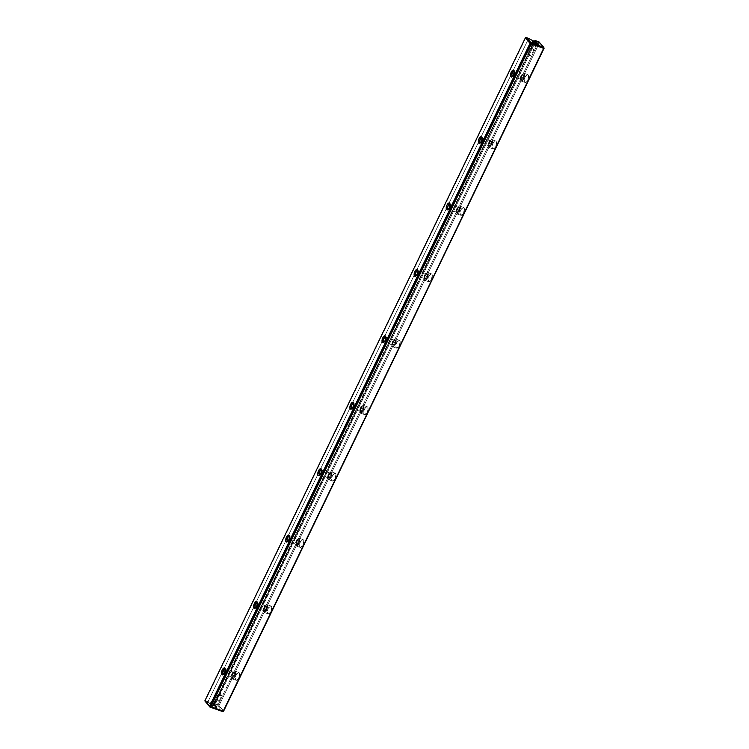 <?xml version="1.0" encoding="UTF-8"?>
<svg xmlns="http://www.w3.org/2000/svg" width="749" height="749" viewBox="0 0 749 749"><rect width="100%" height="100%" fill="white"/><g stroke="black" fill="none" stroke-linecap="round" stroke-linejoin="round"><path stroke-width="0.56" stroke-dasharray="3.75 2.81" d="M223.67 711.063L218.97 705.68L539.374 42.89L544.083 48.273L539.065 42.244L535.694 41.373L535.619 40.708L535.694 41.373L538.4 42.328L537.876 43.414L539.027 41.907L539.374 42.89L218.97 705.68L218.305 705.764L218.97 705.68L223.67 711.063M527.783 80.077L528.579 75.743L527.539 74.563L525.077 76.978L524.281 81.313L524.665 82.184L526.144 82.212L527.783 80.077A4.157 1.854 109.4 0 1 525.049 82.446A4.157 1.854 109.4 0 1 524.684 77.915A4.157 1.854 109.4 0 1 527.811 74.61A4.157 1.854 109.4 0 1 527.783 80.077M495.679 146.504L496.531 143.471L495.435 140.981L492.964 143.405L492.168 147.731L493.207 148.92L495.679 146.504A4.157 1.854 109.4 0 1 492.936 148.873A4.157 1.854 109.4 0 1 492.57 144.342A4.157 1.854 109.4 0 1 495.707 141.037A4.157 1.854 109.4 0 1 495.679 146.504M463.565 212.931L464.361 208.597L463.322 207.407L460.85 209.832L460.055 214.158L461.094 215.347L463.565 212.931A4.157 1.854 109.4 0 1 460.822 215.3A4.157 1.854 109.4 0 1 460.466 210.759A4.157 1.854 109.4 0 1 463.594 207.454A4.157 1.854 109.4 0 1 463.565 212.931M431.452 279.358L432.248 275.023L431.209 273.834L428.737 276.25L427.885 279.293L428.98 281.774L431.452 279.358A4.157 1.854 109.4 0 1 428.718 281.727A4.157 1.854 109.4 0 1 428.353 277.186A4.157 1.854 109.4 0 1 431.48 273.881A4.157 1.854 109.4 0 1 431.452 279.358M399.339 345.785L400.135 341.45L399.095 340.261L396.633 342.677L395.837 347.012L396.876 348.201L399.339 345.785A4.157 1.854 109.4 0 1 396.605 348.154A4.157 1.854 109.4 0 1 396.24 343.613A4.157 1.854 109.4 0 1 399.367 340.308A4.157 1.854 109.4 0 1 399.339 345.785M367.225 412.203L368.077 409.169L366.991 406.688L365.297 407.821L363.668 412.137L363.724 413.439L364.763 414.628L367.225 412.203A4.157 1.854 109.4 0 1 364.491 414.581A4.157 1.854 109.4 0 1 364.126 410.04A4.157 1.854 109.4 0 1 367.253 406.735A4.157 1.854 109.4 0 1 367.225 412.203M335.121 478.63L335.917 474.295L334.878 473.115L332.406 475.531L331.61 479.866L331.994 480.736L333.474 480.764L335.121 478.63A4.157 1.854 109.4 0 1 332.378 480.998A4.157 1.854 109.4 0 1 332.022 476.467A4.157 1.854 109.4 0 1 335.149 473.162A4.157 1.854 109.4 0 1 335.121 478.63M303.008 545.057L303.804 540.722L302.765 539.533L300.293 541.958L299.497 546.283L300.536 547.472L303.008 545.057A4.157 1.854 109.4 0 1 300.265 547.425A4.157 1.854 109.4 0 1 299.909 542.894A4.157 1.854 109.4 0 1 303.036 539.589A4.157 1.854 109.4 0 1 303.008 545.057M270.895 611.484L271.69 607.149L270.651 605.96L268.189 608.385L267.393 612.71L268.423 613.899L270.895 611.484A4.157 1.854 109.4 0 1 268.161 613.852A4.157 1.854 109.4 0 1 267.796 609.312A4.157 1.854 109.4 0 1 270.923 606.007A4.157 1.854 109.4 0 1 270.895 611.484M238.781 677.911L239.577 673.576L238.538 672.387L236.075 674.802L235.28 679.137L236.319 680.326L238.781 677.911A4.157 1.854 109.4 0 1 236.047 680.279A4.157 1.854 109.4 0 1 235.682 675.738A4.157 1.854 109.4 0 1 238.809 672.433A4.157 1.854 109.4 0 1 238.781 677.911M217.996 705.118L537.876 43.414L217.996 705.118L215.291 704.172L535.694 41.373L214.504 704.959L217.912 706.167L222.622 711.55L217.912 706.167L217.996 705.118L217.912 706.167L214.504 704.959L215.291 704.172L217.996 705.118M211.611 704.584L213.596 705.595L213.203 705.146L214.504 704.959L213.203 705.146L534.187 41.158L213.203 705.146L213.596 705.595L534.711 41.345L213.596 705.595L211.995 705.034L533.11 40.783L211.995 705.034L211.611 704.584L532.717 40.334L211.611 704.584L208.671 702.908L211.611 704.584M205.273 701.701L208.671 702.908L208.053 701.616L208.671 702.908L205.273 701.701M213.053 705.614L211.152 705.464L212.922 707.009L217.107 708.217L213.053 705.614M529.786 38.648L528.466 38.826L208.053 701.616L528.466 38.826L525.723 37.534L528.466 38.826L529.786 38.648M208.053 701.616L205.348 700.661L525.761 37.871L204.954 701.064L208.053 701.616M234.306 675.916A2.575 1.142 109.4 0 1 232.611 677.386A2.575 1.142 109.4 0 1 232.396 674.577A2.575 1.142 109.4 0 1 234.325 672.536A2.575 1.142 109.4 0 1 234.306 675.916L232.78 677.414L232.106 675.879L232.63 673.997L234.156 672.508L234.84 674.044L234.306 675.916M225.112 672.677A2.575 1.142 109.4 0 1 223.633 674.166A2.575 1.142 109.4 0 0 224.073 674.006A2.575 1.142 109.4 0 0 225.112 672.677A2.575 1.142 109.4 0 0 225.318 669.409A2.575 1.142 109.4 0 1 225.552 669.803A2.575 1.142 109.4 0 1 225.112 672.677M234.83 676.516L235.682 673.473L234.587 670.992L232.115 673.407L231.319 677.742L232.359 678.931L234.83 676.516A4.157 1.854 109.4 0 1 232.087 678.884A4.157 1.854 109.4 0 1 231.722 674.343A4.157 1.854 109.4 0 1 234.849 671.038A4.157 1.854 109.4 0 1 234.83 676.516M266.419 609.499A2.575 1.142 109.4 0 1 264.725 610.959A2.575 1.142 109.4 0 1 264.5 608.151A2.575 1.142 109.4 0 1 266.438 606.11A2.575 1.142 109.4 0 1 266.419 609.499L264.893 610.987L264.219 609.452L265.221 606.784L266.269 606.081L266.916 606.812L266.419 609.499M257.225 606.25A2.575 1.142 109.4 0 1 255.746 607.748A2.575 1.142 109.4 0 0 256.186 607.589A2.575 1.142 109.4 0 0 257.225 606.25A2.575 1.142 109.4 0 0 257.431 602.982A2.575 1.142 109.4 0 1 257.665 603.376A2.575 1.142 109.4 0 1 257.225 606.25M266.934 610.089A4.157 1.854 109.4 0 1 264.2 612.457A4.157 1.854 109.4 0 1 263.835 607.916A4.157 1.854 109.4 0 1 266.962 604.612A4.157 1.854 109.4 0 1 266.934 610.089L267.73 605.754L266.691 604.565L264.228 606.98L263.433 611.315L264.472 612.504L266.934 610.089M215.197 708.067A3.286 0.721 25.8 0 0 217.088 708.086A3.286 0.721 25.8 0 0 214.439 706.195A3.286 0.721 25.8 0 0 211.312 705.296A3.286 0.721 25.8 0 0 212.061 706.466A3.286 0.721 25.8 0 0 215.197 708.067M215.328 706.401L216.452 706.419L213.016 704.753L215.328 706.401M220.552 695.615L221.62 695.531L218.343 693.949L220.552 695.615M214.055 704.94L216.461 706.522L212.931 704.818L214.055 704.94M219.27 694.154L221.676 695.737L218.146 694.033L219.27 694.154M535.32 44.481L532.914 43.002L535.32 44.481M530.105 55.276L527.755 53.891L530.105 55.276M534.037 43.021L532.914 42.899L536.443 44.603L534.037 43.021M528.822 53.806L527.699 53.685L531.228 55.398L528.822 53.806M331.161 477.235A4.157 1.854 109.4 0 1 328.418 479.603A4.157 1.854 109.4 0 1 328.062 475.072A4.157 1.854 109.4 0 1 331.189 471.767A4.157 1.854 109.4 0 1 331.161 477.235L331.957 472.9L330.918 471.711L328.446 474.136L327.65 478.471L328.689 479.65L331.161 477.235M298.533 543.072A2.575 1.142 109.4 0 1 296.838 544.532A2.575 1.142 109.4 0 1 296.613 541.733A2.575 1.142 109.4 0 1 298.551 539.683A2.575 1.142 109.4 0 1 298.533 543.072L297.007 544.56L296.361 543.83L296.857 541.153L298.383 539.654L299.057 541.19L298.533 543.072M289.339 539.823A2.575 1.142 109.4 0 1 287.859 541.321A2.575 1.142 109.4 0 0 288.29 541.162A2.575 1.142 109.4 0 0 289.339 539.823A2.575 1.142 109.4 0 0 289.535 536.556A2.575 1.142 109.4 0 1 289.779 536.949A2.575 1.142 109.4 0 1 289.339 539.823M299.048 543.662L299.843 539.327L298.804 538.138L296.342 540.563L295.546 544.888L296.576 546.077L299.048 543.662A4.157 1.854 109.4 0 1 296.314 546.03A4.157 1.854 109.4 0 1 295.949 541.499A4.157 1.854 109.4 0 1 299.076 538.185A4.157 1.854 109.4 0 1 299.048 543.662M330.646 476.645A2.575 1.142 109.4 0 1 328.951 478.105A2.575 1.142 109.4 0 1 328.727 475.306A2.575 1.142 109.4 0 1 330.655 473.265A2.575 1.142 109.4 0 1 330.646 476.645L329.12 478.134L328.437 476.607L329.448 473.93L330.496 473.228L331.17 474.763L330.646 476.645M321.452 473.396A2.575 1.142 109.4 0 1 319.973 474.894A2.575 1.142 109.4 0 0 320.403 474.735A2.575 1.142 109.4 0 0 321.452 473.396A2.575 1.142 109.4 0 0 321.649 470.129A2.575 1.142 109.4 0 1 321.892 470.531A2.575 1.142 109.4 0 1 321.452 473.396M362.75 410.218A2.575 1.142 109.4 0 1 361.065 411.678A2.575 1.142 109.4 0 1 360.84 408.879A2.575 1.142 109.4 0 1 362.769 406.838A2.575 1.142 109.4 0 1 362.75 410.218L361.224 411.716L360.55 410.18L361.074 408.299L362.6 406.81L363.284 408.336L362.75 410.218M353.556 406.979A2.575 1.142 109.4 0 1 352.077 408.467A2.575 1.142 109.4 0 0 352.517 408.308A2.575 1.142 109.4 0 0 353.556 406.979A2.575 1.142 109.4 0 0 353.762 403.702A2.575 1.142 109.4 0 1 353.996 404.104A2.575 1.142 109.4 0 1 353.556 406.979M394.863 343.791A2.575 1.142 109.4 0 1 393.169 345.261A2.575 1.142 109.4 0 1 392.944 342.452A2.575 1.142 109.4 0 1 394.882 340.411A2.575 1.142 109.4 0 1 394.863 343.791L393.337 345.289L392.663 343.754L393.188 341.872L394.714 340.383L395.36 341.113L394.863 343.791M385.669 340.552A2.575 1.142 109.4 0 1 384.19 342.04A2.575 1.142 109.4 0 0 384.63 341.881A2.575 1.142 109.4 0 0 385.669 340.552A2.575 1.142 109.4 0 0 385.875 337.275A2.575 1.142 109.4 0 1 386.109 337.677A2.575 1.142 109.4 0 1 385.669 340.552M363.274 410.808A4.157 1.854 109.4 0 1 360.531 413.176A4.157 1.854 109.4 0 1 360.175 408.645A4.157 1.854 109.4 0 1 363.302 405.34A4.157 1.854 109.4 0 1 363.274 410.808L364.07 406.473L363.031 405.293L360.559 407.709L359.763 412.044L360.803 413.233L363.274 410.808M395.378 344.381A4.157 1.854 109.4 0 1 392.645 346.759A4.157 1.854 109.4 0 1 392.279 342.218A4.157 1.854 109.4 0 1 395.406 338.913A4.157 1.854 109.4 0 1 395.378 344.381L396.23 341.347L395.144 338.866L393.45 339.999L391.821 344.325L392.261 346.487L392.916 346.806L395.378 344.381M427.492 277.963A4.157 1.854 109.4 0 1 424.758 280.332A4.157 1.854 109.4 0 1 424.393 275.791A4.157 1.854 109.4 0 1 427.52 272.486A4.157 1.854 109.4 0 1 427.492 277.963L428.288 273.628L427.248 272.439L424.786 274.855L423.99 279.19L425.029 280.379L427.492 277.963M426.977 277.364L425.956 278.684L424.805 278.132L425.301 275.445L426.827 273.956L427.501 275.492L426.977 277.364A2.575 1.142 109.4 0 1 425.282 278.834A2.575 1.142 109.4 0 1 425.058 276.025A2.575 1.142 109.4 0 1 426.996 273.984A2.575 1.142 109.4 0 1 426.977 277.364M417.783 274.125A2.575 1.142 109.4 0 1 416.304 275.613A2.575 1.142 109.4 0 0 416.734 275.454A2.575 1.142 109.4 0 0 417.783 274.125A2.575 1.142 109.4 0 0 417.989 270.857A2.575 1.142 109.4 0 1 418.223 271.25A2.575 1.142 109.4 0 1 417.783 274.125M459.605 211.536A4.157 1.854 109.4 0 1 456.862 213.905A4.157 1.854 109.4 0 1 456.506 209.364A4.157 1.854 109.4 0 1 459.633 206.059A4.157 1.854 109.4 0 1 459.605 211.536L460.401 207.201L459.362 206.012L456.89 208.428L456.038 211.471L457.133 213.952L459.605 211.536M459.09 210.946L457.564 212.435L456.881 210.9L457.892 208.231L458.94 207.529L459.614 209.065L459.09 210.946A2.575 1.142 109.4 0 1 457.396 212.407A2.575 1.142 109.4 0 1 457.171 209.598A2.575 1.142 109.4 0 1 459.109 207.557A2.575 1.142 109.4 0 1 459.09 210.946M449.896 207.698A2.575 1.142 109.4 0 1 448.417 209.196A2.575 1.142 109.4 0 0 448.848 209.037A2.575 1.142 109.4 0 0 449.896 207.698A2.575 1.142 109.4 0 0 450.093 204.43A2.575 1.142 109.4 0 1 450.336 204.823A2.575 1.142 109.4 0 1 449.896 207.698M491.719 145.109L492.514 140.775L491.475 139.586L489.003 142.01L488.208 146.336L489.247 147.525L491.719 145.109A4.157 1.854 109.4 0 1 488.975 147.478A4.157 1.854 109.4 0 1 488.62 142.947A4.157 1.854 109.4 0 1 491.747 139.632A4.157 1.854 109.4 0 1 491.719 145.109M491.194 144.52L489.677 146.008L488.994 144.473L489.518 142.6L491.044 141.102L491.728 142.638L491.194 144.52A2.575 1.142 109.4 0 1 489.509 145.98A2.575 1.142 109.4 0 1 489.284 143.181A2.575 1.142 109.4 0 1 491.213 141.13A2.575 1.142 109.4 0 1 491.194 144.52M482 141.271A2.575 1.142 109.4 0 1 480.53 142.769A2.575 1.142 109.4 0 0 480.961 142.61A2.575 1.142 109.4 0 0 482 141.271A2.575 1.142 109.4 0 0 482.206 138.003A2.575 1.142 109.4 0 1 482.44 138.396A2.575 1.142 109.4 0 1 482 141.271M523.308 78.093A2.575 1.142 109.4 0 1 521.613 79.553A2.575 1.142 109.4 0 1 521.398 76.754A2.575 1.142 109.4 0 1 523.326 74.713A2.575 1.142 109.4 0 1 523.308 78.093L521.781 79.581L521.107 78.055L521.632 76.173L523.158 74.675L523.841 76.211L523.308 78.093M514.114 74.844A2.575 1.142 109.4 0 1 512.634 76.342A2.575 1.142 109.4 0 0 513.074 76.183A2.575 1.142 109.4 0 0 514.114 74.844A2.575 1.142 109.4 0 0 514.32 71.576A2.575 1.142 109.4 0 1 514.554 71.979A2.575 1.142 109.4 0 1 514.114 74.844M523.832 78.682A4.157 1.854 109.4 0 1 521.089 81.051A4.157 1.854 109.4 0 1 520.724 76.52A4.157 1.854 109.4 0 1 523.851 73.215A4.157 1.854 109.4 0 1 523.832 78.682L524.684 75.649L523.588 73.159L521.117 75.583L520.321 79.918L521.36 81.098L523.832 78.682M214.935 704.903L212.716 705.221L207.707 702.347L214.935 704.903M208.269 702.412A3.399 0.74 -154.2 0 1 211.621 702.834A3.399 0.74 -154.2 0 1 213.54 705.034A3.399 0.74 -154.2 0 1 208.269 702.412M234.456 676.085A3.024 1.348 -70.6 0 0 234.091 672.096A3.024 1.348 -70.6 0 0 231.862 676.693A3.024 1.348 -70.6 0 0 234.456 676.085M225.262 672.845A3.024 1.348 -70.6 0 0 224.897 668.857A3.024 1.348 -70.6 0 0 222.668 673.454A3.024 1.348 -70.6 0 0 225.262 672.845M266.569 609.667A3.024 1.348 -70.6 0 0 266.204 605.669A3.024 1.348 -70.6 0 0 263.976 610.276A3.024 1.348 -70.6 0 0 266.569 609.667M257.375 606.418A3.024 1.348 -70.6 0 0 257.01 602.43A3.024 1.348 -70.6 0 0 254.782 607.027A3.024 1.348 -70.6 0 0 257.375 606.418M533.934 42.908A2.266 0.496 -154.2 0 1 536.705 44.762A2.266 0.496 -154.2 0 1 533.391 43.592A2.266 0.496 -154.2 0 1 533.934 42.908M531.294 48.385A2.266 0.496 -154.2 0 1 534.056 50.239A2.266 0.496 -154.2 0 1 530.741 49.069A2.266 0.496 -154.2 0 1 531.294 48.385M215.431 706.522A2.266 0.496 25.8 0 0 215.984 705.83A2.266 0.496 25.8 0 0 212.66 704.669A2.266 0.496 25.8 0 0 215.431 706.522M218.081 701.045A2.266 0.496 25.8 0 0 218.633 700.362A2.266 0.496 25.8 0 0 215.309 699.192A2.266 0.496 25.8 0 0 218.081 701.045M298.682 543.24A3.024 1.348 -70.6 0 0 298.308 539.243A3.024 1.348 -70.6 0 0 296.089 543.849A3.024 1.348 -70.6 0 0 298.682 543.24M289.488 539.992A3.024 1.348 -70.6 0 0 289.114 536.003A3.024 1.348 -70.6 0 0 286.895 540.6A3.024 1.348 -70.6 0 0 289.488 539.992M330.786 476.813A3.024 1.348 -70.6 0 0 330.421 472.816A3.024 1.348 -70.6 0 0 328.202 477.422A3.024 1.348 -70.6 0 0 330.786 476.813M321.593 473.574A3.024 1.348 -70.6 0 0 321.227 469.576A3.024 1.348 -70.6 0 0 319.008 474.183A3.024 1.348 -70.6 0 0 321.593 473.574M362.9 410.386A3.024 1.348 -70.6 0 0 362.535 406.398A3.024 1.348 -70.6 0 0 360.306 410.995A3.024 1.348 -70.6 0 0 362.9 410.386M353.706 407.147A3.024 1.348 -70.6 0 0 353.341 403.149A3.024 1.348 -70.6 0 0 351.112 407.756A3.024 1.348 -70.6 0 0 353.706 407.147M395.013 343.96A3.024 1.348 -70.6 0 0 394.648 339.971A3.024 1.348 -70.6 0 0 392.42 344.568A3.024 1.348 -70.6 0 0 395.013 343.96M385.819 340.72A3.024 1.348 -70.6 0 0 385.454 336.722A3.024 1.348 -70.6 0 0 383.226 341.329A3.024 1.348 -70.6 0 0 385.819 340.72M427.127 277.533A3.024 1.348 -70.6 0 0 426.761 273.544A3.024 1.348 -70.6 0 0 424.533 278.141A3.024 1.348 -70.6 0 0 427.127 277.533M417.933 274.293A3.024 1.348 -70.6 0 0 417.567 270.305A3.024 1.348 -70.6 0 0 415.339 274.902A3.024 1.348 -70.6 0 0 417.933 274.293M459.24 211.115A3.024 1.348 -70.6 0 0 458.865 207.117A3.024 1.348 -70.6 0 0 456.647 211.724A3.024 1.348 -70.6 0 0 459.24 211.115M450.046 207.866A3.024 1.348 -70.6 0 0 449.672 203.878A3.024 1.348 -70.6 0 0 447.453 208.475A3.024 1.348 -70.6 0 0 450.046 207.866M491.344 144.688A3.024 1.348 -70.6 0 0 490.979 140.69A3.024 1.348 -70.6 0 0 488.76 145.297A3.024 1.348 -70.6 0 0 491.344 144.688M482.15 141.439A3.024 1.348 -70.6 0 0 481.785 137.451A3.024 1.348 -70.6 0 0 479.566 142.048A3.024 1.348 -70.6 0 0 482.15 141.439M523.457 78.261A3.024 1.348 -70.6 0 0 523.092 74.263A3.024 1.348 -70.6 0 0 520.864 78.87A3.024 1.348 -70.6 0 0 523.457 78.261M514.263 75.022A3.024 1.348 -70.6 0 0 513.898 71.024A3.024 1.348 -70.6 0 0 511.67 75.63A3.024 1.348 -70.6 0 0 514.263 75.022M232.611 677.386L223.417 674.137M234.325 672.536L225.131 669.297M236.047 680.279L232.087 678.884M238.809 672.433L234.849 671.038M264.725 610.959L255.531 607.72M266.438 606.11L257.244 602.87M268.161 613.852L264.2 612.457M270.923 606.007L266.962 604.612M217.088 708.086L216.452 706.419M211.312 705.296L213.016 704.753M255.203 608.216L256.186 607.589M257.3 602.271L257.665 603.376M223.09 674.643L224.073 674.006M225.187 668.698L225.552 669.803M221.62 695.531L220.412 693.846L218.343 693.949M216.461 706.522L221.676 695.737M212.931 704.818L218.146 694.033M532.286 41.335L532.914 43.002M538.054 44.125L536.359 44.668M527.755 53.891L528.963 55.576L531.032 55.473M532.914 42.899L527.699 53.685M536.443 44.603L531.228 55.398M332.378 480.998L328.418 479.603M335.149 473.162L331.189 471.767M296.838 544.532L287.644 541.293M298.551 539.683L289.357 536.443M300.265 547.425L296.314 546.03M303.036 539.589L299.076 538.185M328.951 478.105L319.757 474.866M330.655 473.265L321.461 470.016M287.316 541.789L288.29 541.162M289.414 535.844L289.779 536.949M319.43 475.362L320.403 474.735M321.518 469.426L321.892 470.531M361.065 411.678L351.871 408.439M362.769 406.838L353.575 403.589M393.169 345.261L383.975 342.012M394.882 340.411L385.688 337.162M364.491 414.581L360.531 413.176M367.253 406.735L363.302 405.34M396.605 348.154L392.645 346.759M399.367 340.308L395.406 338.913M383.647 342.508L384.63 341.881M385.744 336.573L386.109 337.677M351.534 408.935L352.517 408.308M353.631 402.999L353.996 404.104M428.718 281.727L424.758 280.332M431.48 273.881L427.52 272.486M425.282 278.834L416.088 275.585M426.996 273.984L417.802 270.745M415.761 276.091L416.734 275.454M417.858 270.146L418.223 271.25M460.822 215.3L456.862 213.905M463.594 207.454L459.633 206.059M457.396 212.407L448.202 209.168M459.109 207.557L449.915 204.318M447.874 209.664L448.848 209.037M449.962 203.719L450.336 204.823M489.509 145.98L480.315 142.741M491.213 141.13L482.019 137.891M492.936 148.873L488.975 147.478M495.707 141.037L491.747 139.632M479.978 143.237L480.961 142.61M482.075 137.292L482.44 138.396M521.613 79.553L512.419 76.314M523.326 74.713L514.132 71.464M525.049 82.446L521.089 81.051M527.811 74.61L523.851 73.215M512.091 76.81L513.074 76.183M514.189 70.874L514.554 71.979"/><path stroke-width="1.12" d="M210.6 706.672L531.004 43.882L543.652 48.339L544.046 47.936L223.67 711.063L543.652 48.339L531.004 43.882L210.6 706.672L223.239 711.129L544.046 47.936L539.027 41.907L535.619 40.708L534.318 40.895L534.711 41.345L533.11 40.783L526.378 37.45L531.088 42.833L543.727 47.299L544.083 48.273L223.67 711.063L222.622 711.55L209.973 707.093L204.954 701.064L209.973 707.093L209.626 706.11L530.03 43.32L525.33 37.937L204.917 700.727L209.626 706.11L530.03 43.32L531.004 43.882L531.088 42.833L543.727 47.299L539.027 41.907L535.619 40.708L534.318 40.895L534.711 41.345L533.11 40.783L526.378 37.45L525.33 37.937L204.917 700.727L209.935 706.756L210.6 706.672L209.973 707.093L223.277 711.466L210.6 706.672M534.168 41.354L538.222 43.957L536.312 43.807L533.082 42.15L532.52 41.026L534.168 41.354M417.23 274.2L415.077 276.315L414.122 274.143L415.545 270.38L417.024 269.387L417.979 271.55L417.23 274.2A3.633 1.61 109.4 0 1 415.761 276.091A3.633 1.61 109.4 0 1 414.525 272.308A3.633 1.61 109.4 0 1 417.858 270.146A3.633 1.61 109.4 0 1 417.23 274.2M385.126 340.626L382.964 342.742L382.009 340.57L383.432 336.807L384.911 335.814L385.819 336.844L385.126 340.626A3.633 1.61 109.4 0 1 383.647 342.508A3.633 1.61 109.4 0 1 382.421 338.735A3.633 1.61 109.4 0 1 385.744 336.573A3.633 1.61 109.4 0 1 385.126 340.626M353.013 407.053L351.571 408.917L350.289 408.888L349.952 408.13L350.644 404.348L352.798 402.241L353.706 403.271L353.013 407.053A3.633 1.61 109.4 0 1 351.534 408.935A3.633 1.61 109.4 0 1 350.307 405.162A3.633 1.61 109.4 0 1 353.631 402.999A3.633 1.61 109.4 0 1 353.013 407.053M449.344 207.782L447.19 209.889L446.282 208.849L446.975 205.067L449.128 202.96L450.037 204L449.344 207.782A3.633 1.61 109.4 0 1 447.874 209.664A3.633 1.61 109.4 0 1 446.638 205.891A3.633 1.61 109.4 0 1 449.962 203.719A3.633 1.61 109.4 0 1 449.344 207.782M513.571 74.928L511.417 77.035L510.509 76.005L511.202 72.222L513.355 70.106L514.263 71.146L513.571 74.928A3.633 1.61 109.4 0 1 512.091 76.81A3.633 1.61 109.4 0 1 510.865 73.037A3.633 1.61 109.4 0 1 514.189 70.874A3.633 1.61 109.4 0 1 513.571 74.928M288.786 539.907L286.633 542.014L285.725 540.975L286.418 537.202L288.58 535.086L289.535 537.258L288.786 539.907A3.633 1.61 109.4 0 1 287.316 541.789A3.633 1.61 109.4 0 1 286.081 538.016A3.633 1.61 109.4 0 1 289.414 535.844A3.633 1.61 109.4 0 1 288.786 539.907M320.9 473.48L319.467 475.334L318.175 475.315L317.838 474.557L318.531 470.775L320.684 468.659L321.593 469.698L320.9 473.48A3.633 1.61 109.4 0 1 319.43 475.362A3.633 1.61 109.4 0 1 318.194 471.589A3.633 1.61 109.4 0 1 321.518 469.426A3.633 1.61 109.4 0 1 320.9 473.48M481.457 141.355L479.304 143.462L478.396 142.422L479.088 138.649L481.242 136.533L482.15 137.573L481.457 141.355A3.633 1.61 109.4 0 1 479.978 143.237A3.633 1.61 109.4 0 1 478.751 139.464A3.633 1.61 109.4 0 1 482.075 137.292A3.633 1.61 109.4 0 1 481.457 141.355M224.569 672.752L222.416 674.868L221.507 673.828L222.2 670.046L224.354 667.939L225.262 668.979L224.569 672.752A3.633 1.61 109.4 0 1 223.09 674.643A3.633 1.61 109.4 0 1 221.863 670.87A3.633 1.61 109.4 0 1 225.187 668.698A3.633 1.61 109.4 0 1 224.569 672.752M256.673 606.334L254.52 608.441L253.565 606.278L254.988 602.505L256.467 601.513L257.375 602.552L256.673 606.334A3.633 1.61 109.4 0 1 255.203 608.216A3.633 1.61 109.4 0 1 253.967 604.443A3.633 1.61 109.4 0 1 257.3 602.271A3.633 1.61 109.4 0 1 256.673 606.334M223.633 674.166A2.575 1.142 109.4 0 1 223.417 674.137A2.575 1.142 109.4 0 1 223.202 671.338A2.575 1.142 109.4 0 1 225.131 669.297A2.575 1.142 109.4 0 1 225.318 669.409A2.575 1.142 109.4 0 0 223.202 671.338A2.575 1.142 109.4 0 0 223.633 674.166M255.746 607.748A2.575 1.142 109.4 0 1 255.531 607.72A2.575 1.142 109.4 0 1 255.306 604.911A2.575 1.142 109.4 0 1 257.244 602.87A2.575 1.142 109.4 0 1 257.431 602.982A2.575 1.142 109.4 0 0 255.306 604.911A2.575 1.142 109.4 0 0 255.746 607.748M530.695 43.236L530.03 43.32L525.33 37.937L525.723 37.534L526.378 37.45L531.088 42.833L530.695 43.236M536.312 43.807A3.286 0.721 -154.2 0 1 532.286 41.335A3.286 0.721 -154.2 0 1 535.554 41.935A3.286 0.721 -154.2 0 1 538.054 44.125A3.286 0.721 -154.2 0 1 536.312 43.807M287.859 541.321A2.575 1.142 109.4 0 1 287.644 541.293A2.575 1.142 109.4 0 1 287.419 538.484A2.575 1.142 109.4 0 1 289.357 536.443A2.575 1.142 109.4 0 1 289.535 536.556A2.575 1.142 109.4 0 0 287.419 538.484A2.575 1.142 109.4 0 0 287.859 541.321M319.973 474.894A2.575 1.142 109.4 0 1 319.757 474.866A2.575 1.142 109.4 0 1 319.533 472.057A2.575 1.142 109.4 0 1 321.461 470.016A2.575 1.142 109.4 0 1 321.649 470.129A2.575 1.142 109.4 0 0 319.533 472.057A2.575 1.142 109.4 0 0 319.973 474.894M352.077 408.467A2.575 1.142 109.4 0 1 351.871 408.439A2.575 1.142 109.4 0 1 351.646 405.64A2.575 1.142 109.4 0 1 353.575 403.589A2.575 1.142 109.4 0 1 353.762 403.702A2.575 1.142 109.4 0 0 351.646 405.64A2.575 1.142 109.4 0 0 352.077 408.467M384.19 342.04A2.575 1.142 109.4 0 1 383.975 342.012A2.575 1.142 109.4 0 1 383.75 339.213A2.575 1.142 109.4 0 1 385.688 337.162A2.575 1.142 109.4 0 1 385.875 337.275A2.575 1.142 109.4 0 0 383.75 339.213A2.575 1.142 109.4 0 0 384.19 342.04M416.304 275.613A2.575 1.142 109.4 0 1 416.088 275.585A2.575 1.142 109.4 0 1 415.864 272.786A2.575 1.142 109.4 0 1 417.802 270.745A2.575 1.142 109.4 0 1 417.989 270.857A2.575 1.142 109.4 0 0 415.864 272.786A2.575 1.142 109.4 0 0 416.304 275.613M448.417 209.196A2.575 1.142 109.4 0 1 448.202 209.168A2.575 1.142 109.4 0 1 447.977 206.359A2.575 1.142 109.4 0 1 449.915 204.318A2.575 1.142 109.4 0 1 450.093 204.43A2.575 1.142 109.4 0 0 447.977 206.359A2.575 1.142 109.4 0 0 448.417 209.196M480.53 142.769A2.575 1.142 109.4 0 1 480.315 142.741A2.575 1.142 109.4 0 1 480.09 139.932A2.575 1.142 109.4 0 1 482.019 137.891A2.575 1.142 109.4 0 1 482.206 138.003A2.575 1.142 109.4 0 0 480.09 139.932A2.575 1.142 109.4 0 0 480.53 142.769M512.634 76.342A2.575 1.142 109.4 0 1 512.419 76.314A2.575 1.142 109.4 0 1 512.204 73.505A2.575 1.142 109.4 0 1 514.132 71.464A2.575 1.142 109.4 0 1 514.32 71.576A2.575 1.142 109.4 0 0 512.204 73.505A2.575 1.142 109.4 0 0 512.634 76.342"/></g></svg>
